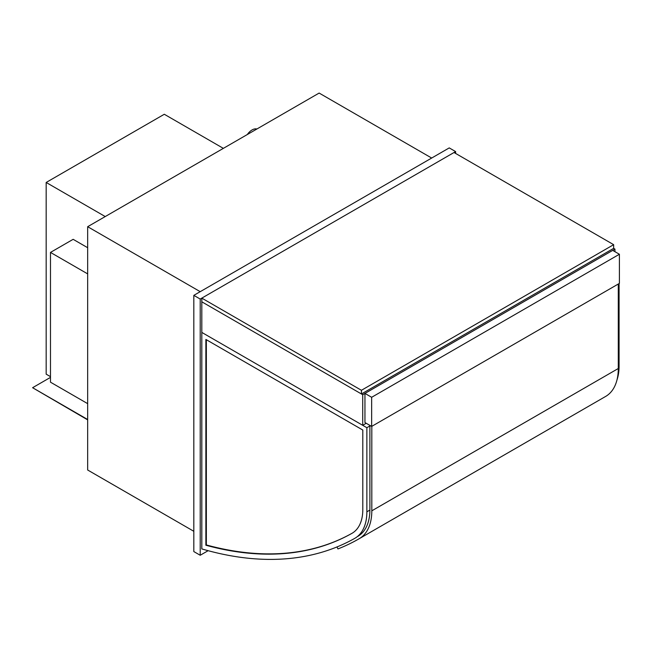 <?xml version="1.0" encoding="UTF-8"?>
<svg xmlns="http://www.w3.org/2000/svg" width="652" height="652" viewBox="0 0 652 652"><rect width="100%" height="100%" fill="white"/><g stroke="black" fill="none" stroke-linecap="round" stroke-linejoin="round"><path stroke-width="0.98" d="M247.304 134.54A11.288 6.52 -60 0 1 256.88 129.006M455.618 153.432L455.618 151.59L449.236 147.906L193.823 295.364L193.823 551.576L200.213 555.259L208.127 550.687M193.823 295.364L200.213 299.048L200.213 555.259M455.618 151.59L200.213 299.048M431.673 158.037L319.138 93.065L87.67 226.7L200.213 291.672M193.823 531.298L87.67 470.01L87.67 226.7M619.4 254.256L612.693 250.384L364.949 393.417L364.949 422.545L371.656 426.416L619.4 283.384L619.4 254.256L371.656 397.288L371.656 426.416M364.949 393.417L371.656 397.288M223.359 148.363L164.296 114.263L46.17 182.462L105.233 216.562M50.481 376.652L46.17 374.166L46.17 182.462M371.811 426.327L371.811 510.818A60.954 35.192 60 0 1 359.187 538.715L605.659 396.424A60.954 35.192 -120 0 0 618.283 368.519L618.283 284.027M605.659 396.424L359.187 538.715A466.856 269.537 60 0 1 337.956 548.927L336.945 546.955M357.834 536.368A58.24 33.627 -120 0 0 369.896 509.709L369.896 425.397M366.228 423.278L362.716 425.308L201.81 332.414L201.81 301.811L362.716 394.713L614.934 249.097L613.654 248.355L613.654 244.671L454.02 152.511L201.81 298.127L361.436 390.287L613.654 244.671M362.716 425.308L362.716 394.713M614.934 251.68L614.934 249.097M619.082 283.563L619.082 366.204A57.792 33.366 60 0 1 616.963 379.961M206.35 339.716L206.35 544.95A460.206 265.706 -120 0 0 352.284 533.149M205.869 545.227A460.206 265.706 -120 0 0 352.031 533.295A52.054 30.049 -120 0 0 362.805 509.473L362.805 430.051L205.869 339.439L205.869 545.227L206.35 544.95M366.864 427.704L366.864 511.82A57.792 33.366 60 0 1 354.9 538.275A465.952 269.015 60 0 1 201.81 548.911L201.81 332.414L366.864 427.704L369.896 425.952M87.67 247.711L73.146 239.325L50.481 252.414L50.481 382.178L87.67 403.653M87.67 273.889L50.481 252.414M87.67 419.505L32.6 387.712L50.481 377.386M32.6 387.712L87.67 419.872M201.81 298.127L201.81 301.811L361.436 393.971L613.654 248.355M361.436 393.971L361.436 390.287M371.811 510.818L618.283 368.519M619.082 366.204L618.283 366.66M366.864 511.82L369.896 510.068"/></g></svg>
